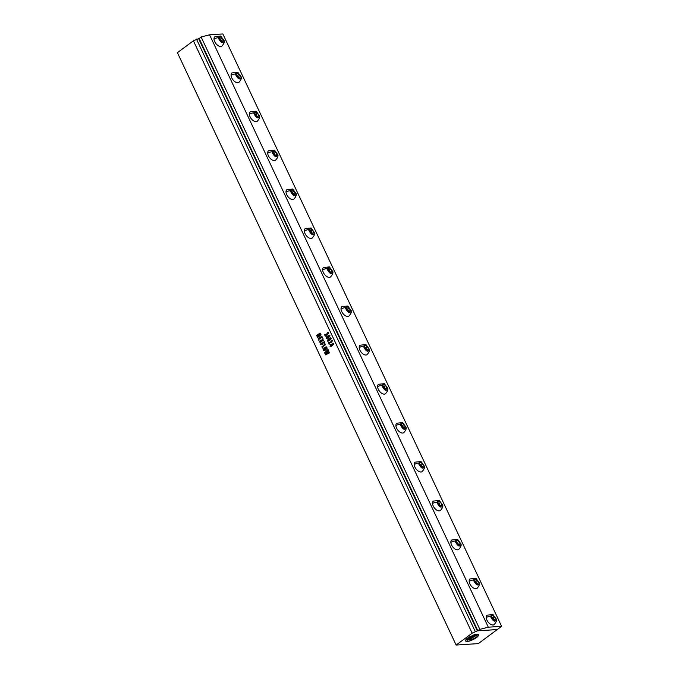 <?xml version="1.0" encoding="UTF-8"?>
<svg xmlns="http://www.w3.org/2000/svg" width="679" height="679" viewBox="0 0 679 679"><rect width="100%" height="100%" fill="white"/><g stroke="black" fill="none" stroke-linecap="round" stroke-linejoin="round"><path stroke-width="1.02" d="M325.003 349.71L324.163 349.931L323.866 349.337L325.912 347.563L326.54 347.775L326.412 348.539L324.172 349.931M325.92 347.563L326.591 348.149L325.012 349.71M323.662 350.559L324.944 350.398L327.108 348.514L326.794 346.927L325.521 347.079L323.357 348.964L323.289 350.152L324.214 350.636L323.28 350.152L323.841 348.31L326.243 346.85M472.16 633.176L477.32 630.85L497.215 629.586L478.296 643.616L456.144 645.05L472.16 633.176L193.405 40.799L199.151 38.457M456.144 645.05L177.397 52.673L193.405 40.799M325.716 335.944L325.657 335.358L328.738 333.075L328.611 332.608L327.702 332.472L327.261 332.88L327.847 333.066L325.419 334.866L324.664 334.747L325.258 336.19L325.716 335.944M328.585 332.6L327.762 332.455M327.337 332.922L327.847 333.066L325.419 334.866L325.122 334.408L324.63 334.849M324.621 334.849L325.343 336.198M329.256 336.988L330.045 335.859L329.137 335.053L326.828 336.538L326.098 338.167L326.947 338.473L329.256 336.988M329.145 335.053L326.293 337.123L326.107 338.167L326.947 338.473L326.429 338.482M330.512 339.661L331.31 338.541L330.393 337.726L328.093 339.22L327.363 340.85L328.212 341.147L330.512 339.661M330.401 337.726L327.295 340.34M327.694 341.164L328.212 341.147L327.303 340.34M329.527 343.981L329.205 342.819L331.853 342.131L332.337 340.442L331.199 340.654L331.751 341.172L331.182 341.809L328.39 342.683L329.043 344.236L329.527 343.981M329.654 343.778L329.205 342.819L330.52 342.691M331.853 340.204L331.208 340.654L331.734 341.011L331.42 341.664L328.39 342.683L329.247 344.194M331.675 346.078L333.915 344.032L333.678 343.421L330.367 344.677L330.792 345.73L330.172 346.663L331.675 346.078M333.618 343.379L330.359 344.805M321.091 334.925L320.878 334.484L318.298 336.419L320.488 333.55L319.987 333.041L316.592 335.579L316.847 335.978L319.631 333.89L317.382 336.767L317.509 337.514L321.091 334.925L317.738 337.412M320.946 334.458L318.298 336.419M319.987 333.041L316.737 335.995M319.172 339.975L318.892 338.923L319.945 338.142L320.607 338.736L320.522 337.709L321.43 337.03L321.838 337.904L322.389 337.565L321.863 336.249L318.137 338.872L318.706 340.23L319.172 339.975M320.318 338.889L319.945 338.142M321.871 337.921L321.43 337.03M321.557 336.283L318.137 338.872L318.731 340.255M320.386 342.988L321.753 341.197L323.798 340.451L323.569 339.992L322.067 340.51L323 338.634L321.405 340.485L319.325 341.189L319.469 341.732L321.099 341.172L319.919 342.691L320.149 343.209L321.753 341.197L323.535 340.612M323.569 339.992L322.067 340.51M322.924 338.583L321.413 340.485L319.325 341.189L319.41 341.724M321.099 341.172L319.928 342.691L320.242 343.15M324.834 343.022L324.316 341.63L320.675 344.448L322.355 343.693L322.907 344.389L322.966 343.243L323.968 342.505L324.341 343.294L324.834 343.022M324.121 341.724L320.743 344.228L320.853 344.745M322.737 344.457L322.355 343.693M324.341 343.294L323.968 342.505M322.881 347.792L322.661 346.833L325.657 344.609L325.538 344.1L321.871 346.808L322.389 348.064L322.881 347.792M325.487 344.092L321.871 346.808L322.423 348.081M329.323 352.927L329.332 352.325L326.2 354.056L328.899 351.399L328.653 350.873L325.513 352.588L328.246 349.965L328.042 349.464L324.655 352.825L325.003 353.369L327.66 351.934L325.377 354.183L325.682 354.828L329.323 352.927M328.661 350.873L325.513 352.579M327.949 349.507L324.689 352.724L324.834 353.284M327.668 351.934L325.377 354.183L325.665 354.837M465.735 639.924L470.012 639.924C475.241 638.184 478.101 636.435 478.61 634.661C478.517 636.647 475.529 638.778 469.639 641.044L467.025 641.477C464.792 641.307 464.988 640.178 467.636 638.09L474.273 634.695C476.768 633.948 478.211 633.94 478.61 634.661L478.585 634.602M466.957 641.477L469.639 641.044M475.249 631.521L196.494 39.144M325.844 335.749L328.746 333.075M327.77 332.455L327.346 332.922M331.725 345.976L333.873 344.092M330.35 344.805L330.792 345.73L330.062 346.341M330.342 346.706L331.123 346.426M319.631 333.89L317.288 337.217M326.209 354.056L329.256 352.367M477.32 630.85L198.565 38.474M477.872 630.816L199.117 38.44M465.998 639.559L469.715 639.27L478.296 634.322M328.661 336.792L326.709 337.743L328.466 335.969L329.205 335.655L329.23 336.266L326.803 337.845M328.908 335.723L329.408 335.91L328.653 336.792M330.164 338.397L330.665 338.592L330.257 339.177L327.974 340.417L330.164 338.397L330.673 338.592L330.266 339.177L328.067 340.519M331.089 344.643L333.117 344.015L331.403 345.28L331.089 344.643L333.117 344.015L331.403 345.28L331.089 344.643M477.804 630.672L479.858 629.348L201.103 36.963L209.565 34.816L222.856 33.95L501.603 626.327L497.274 629.543L477.897 630.799M199.185 38.584L201.103 36.963M466.49 639.66L478.203 634.559M479.858 629.348L488.32 627.192L501.603 626.327M488.32 627.192L209.565 34.816M477.108 634.127L469.197 638.133L466.524 638.54M468.23 637.649L475.843 634.288M224.197 40.655L224.231 40.944C224.579 42.234 223.798 43.957 221.872 46.113A5.873 3.276 -126.6 0 1 217.153 44.89A5.873 3.276 -126.6 0 1 214.004 39.153A5.873 3.276 -126.6 0 1 214.87 36.674L220.768 36.029L218.197 37.744C220.904 43.04 222.916 44.067 224.214 40.833L220.768 36.029M241.257 76.897L241.283 77.194C241.639 78.484 240.85 80.207 238.923 82.363A5.873 3.276 -126.6 0 1 234.204 81.14A5.873 3.276 -126.6 0 1 231.064 75.403A5.873 3.276 -126.6 0 1 231.929 72.916L237.828 72.28L241.274 77.083C239.967 80.309 237.964 79.282 235.248 73.994L237.828 72.28M259.565 115.812L259.599 116.109C259.947 117.399 259.166 119.122 257.239 121.278A5.873 3.276 -126.6 0 1 252.52 120.056A5.873 3.276 -126.6 0 1 249.371 114.318A5.873 3.276 -126.6 0 1 250.237 111.84L256.144 111.195L253.564 112.909C256.272 118.197 258.283 119.232 259.582 115.999L256.144 111.195M277.881 154.744L277.915 155.033C278.263 156.323 277.482 158.046 275.555 160.202A5.873 3.276 -126.6 0 1 270.836 158.979A5.873 3.276 -126.6 0 1 267.687 153.242A5.873 3.276 -126.6 0 1 268.553 150.763L274.46 150.118L277.898 154.922C276.599 158.156 274.596 157.129 271.88 151.833L274.46 150.118M296.197 193.668L296.231 193.956C296.587 195.246 295.798 196.969 293.871 199.125A5.873 3.276 -126.6 0 1 289.152 197.903A5.873 3.276 -126.6 0 1 286.003 192.165A5.873 3.276 -126.6 0 1 286.869 189.687L292.776 189.042L290.196 190.757C292.912 196.053 294.915 197.08 296.222 193.846L292.776 189.042M314.513 232.591L314.547 232.88C314.903 234.17 314.114 235.893 312.187 238.049A5.873 3.276 -126.6 0 1 307.468 236.827A5.873 3.276 -126.6 0 1 304.319 231.089A5.873 3.276 -126.6 0 1 305.185 228.611L311.092 227.966L314.538 232.77C313.231 236.003 311.228 234.976 308.512 229.68L311.092 227.966M332.829 271.515L332.863 271.804C333.219 273.094 332.43 274.817 330.503 276.973A5.873 3.276 -126.6 0 1 325.784 275.75A5.873 3.276 -126.6 0 1 322.644 270.021A5.873 3.276 -126.6 0 1 323.501 267.534L329.408 266.889L326.828 268.612C329.544 273.9 331.547 274.927 332.854 271.693L329.408 266.889M351.23 310.617L351.264 310.914C351.62 312.196 350.831 313.919 348.904 316.075A5.873 3.276 -126.6 0 1 344.185 314.861A5.873 3.276 -126.6 0 1 341.036 309.123A5.873 3.276 -126.6 0 1 341.902 306.636L347.809 306L351.255 310.804C349.948 314.029 347.945 313.002 345.229 307.714L347.809 306M369.384 349.184L369.41 349.473C369.766 350.763 368.977 352.486 367.05 354.642A5.873 3.276 -126.6 0 1 362.331 353.428A5.873 3.276 -126.6 0 1 359.191 347.69A5.873 3.276 -126.6 0 1 360.057 345.204L365.956 344.567L363.375 346.282C366.091 351.569 368.103 352.596 369.401 349.362L365.956 344.567M387.785 388.286L387.811 388.583C388.167 389.873 387.378 391.596 385.451 393.752A5.873 3.276 -126.6 0 1 380.732 392.53A5.873 3.276 -126.6 0 1 377.592 386.792A5.873 3.276 -126.6 0 1 378.458 384.306L384.356 383.669L387.802 388.473C386.495 391.698 384.492 390.671 381.776 385.383L384.356 383.669M406.101 427.21L406.127 427.507C406.483 428.797 405.694 430.52 403.767 432.676A5.873 3.276 -126.6 0 1 399.048 431.454A5.873 3.276 -126.6 0 1 395.908 425.716A5.873 3.276 -126.6 0 1 396.774 423.229L402.672 422.593L400.092 424.307C402.808 429.595 404.82 430.63 406.118 427.397L402.672 422.593M424.417 466.134L424.443 466.431C424.799 467.721 424.01 469.444 422.083 471.599A5.873 3.276 -126.6 0 1 417.364 470.377A5.873 3.276 -126.6 0 1 414.224 464.64A5.873 3.276 -126.6 0 1 415.09 462.161L420.988 461.516L424.434 466.32C423.127 469.554 421.124 468.518 418.408 463.231L420.988 461.516M442.733 505.057L442.759 505.354C443.115 506.644 442.326 508.367 440.399 510.523A5.873 3.276 -126.6 0 1 435.68 509.301A5.873 3.276 -126.6 0 1 432.54 503.563A5.873 3.276 -126.6 0 1 433.406 501.085L439.305 500.44L436.724 502.154C439.44 507.442 441.452 508.478 442.75 505.244L439.305 500.44M461.049 543.981L461.075 544.278C461.431 545.568 460.642 547.291 458.715 549.447A5.873 3.276 -126.6 0 1 453.996 548.225A5.873 3.276 -126.6 0 1 450.856 542.487A5.873 3.276 -126.6 0 1 451.722 540.009L457.621 539.364L461.066 544.168C459.768 547.401 457.756 546.374 455.04 541.078L457.621 539.364M479.357 582.905L479.391 583.193C479.747 584.483 478.958 586.206 477.031 588.362A5.873 3.276 -126.6 0 1 472.312 587.14A5.873 3.276 -126.6 0 1 469.172 581.402A5.873 3.276 -126.6 0 1 470.038 578.924L475.937 578.279L473.356 580.002C476.072 585.29 478.075 586.317 479.382 583.083L475.937 578.279M496.417 619.146L496.451 619.443C496.799 620.733 496.018 622.456 494.091 624.612A5.873 3.276 -126.6 0 1 489.372 623.39A5.873 3.276 -126.6 0 1 486.223 617.652A5.873 3.276 -126.6 0 1 487.089 615.174L492.988 614.529L496.434 619.333C495.135 622.567 493.124 621.531 490.416 616.243L492.988 614.529M468.816 637.25L475.122 634.449M223.289 40.409L222.347 41.716L220.268 40.604L219.122 38.177L220.064 36.861L222.143 37.982L223.289 40.409L221.863 41.461M240.341 76.651L239.407 77.966L237.319 76.846L236.182 74.418L237.115 73.111L239.195 74.223L240.341 76.651L238.923 77.703M258.657 115.574L257.714 116.881L255.635 115.77L254.489 113.342L255.431 112.027L257.511 113.138L258.657 115.574L257.231 116.627M276.973 154.498L276.03 155.805L273.951 154.693L272.805 152.266L273.747 150.95L275.827 152.071L276.973 154.498L275.547 155.55M295.289 193.422L294.346 194.729L292.267 193.617L291.13 191.189L292.063 189.874L294.143 190.994L295.289 193.422L293.871 194.474M313.605 232.345L312.663 233.661L310.583 232.541L309.446 230.113L310.379 228.798L312.459 229.918L313.605 232.345L312.187 233.398M331.921 271.269L330.979 272.585L328.899 271.464L327.762 269.037L328.695 267.721L330.775 268.842L331.921 271.269L330.503 272.321M350.322 310.371L349.379 311.686L347.3 310.566L346.163 308.139L347.096 306.823L349.176 307.943L350.322 310.371L348.904 311.423M368.468 348.938L367.534 350.254L365.446 349.133L364.309 346.706L365.243 345.39L367.331 346.511L368.468 348.938L367.05 349.991M386.869 388.04L385.935 389.356L383.847 388.235L382.71 385.808L383.643 384.501L385.731 385.613L386.869 388.04L385.451 389.092M405.185 426.964L404.251 428.279L402.163 427.159L401.026 424.731L401.96 423.424L404.047 424.536L405.185 426.964L403.767 428.025M423.501 465.887L422.567 467.203L420.488 466.091L419.342 463.655L420.276 462.348L422.363 463.46L423.501 465.887L422.083 466.948M441.817 504.82L440.883 506.127L438.804 505.015L437.658 502.579L438.592 501.272L440.679 502.384L441.817 504.82L440.399 505.872M460.133 543.743L459.199 545.05L457.12 543.938L455.974 541.511L456.916 540.195L458.996 541.316L460.133 543.743L458.715 544.796M478.449 582.658L477.515 583.974L475.427 582.854L474.29 580.426L475.224 579.111L477.303 580.231L478.449 582.658L477.031 583.711M495.509 618.909L494.567 620.216L492.487 619.104L491.341 616.668L492.283 615.361L494.363 616.473L495.509 618.909L494.083 619.961M219.181 38.296L220.65 39.085L222.143 37.982M220.65 39.085L221.736 41.394M236.233 74.546L237.709 75.335L239.195 74.223M237.709 75.335L238.796 77.635M254.549 113.461L256.017 114.25L257.511 113.138M256.017 114.25L257.103 116.559M272.865 152.385L274.333 153.174L275.827 152.071M274.333 153.174L275.419 155.483M291.181 191.308L292.649 192.098L294.143 190.994M292.649 192.098L293.735 194.406M309.497 230.232L310.974 231.021L312.459 229.918M310.974 231.021L312.051 233.33M327.813 269.156L329.29 269.945L330.775 268.842M329.29 269.945L330.367 272.254M346.214 308.258L347.69 309.047L349.176 307.943M347.69 309.047L348.768 311.355M364.368 346.825L365.837 347.614L367.331 346.511M365.837 347.614L366.923 349.923M382.769 385.935L384.238 386.716L385.731 385.613M384.238 386.716L385.324 389.025M401.085 424.859L402.554 425.648L404.047 424.536M402.554 425.648L403.64 427.948M419.401 463.782L420.87 464.572L422.363 463.46M420.87 464.572L421.956 466.872M437.717 502.706L439.186 503.495L440.679 502.384M439.186 503.495L440.272 505.804M456.033 541.63L457.502 542.419L458.996 541.316M457.502 542.419L458.588 544.728M474.341 580.545L475.818 581.334L477.303 580.231M475.818 581.334L476.896 583.643M491.401 616.795L492.869 617.584L494.363 616.473M492.869 617.584L493.956 619.885M218.197 37.744L218.197 37.744A5.873 3.65 -4.4 0 0 214.004 39.153M235.248 73.994L235.248 73.994A5.873 3.65 -4.4 0 0 231.064 75.403M253.564 112.909L253.564 112.909A5.873 3.65 -4.4 0 0 249.371 114.318M271.88 151.833L271.88 151.833A5.873 3.65 -4.4 0 0 267.687 153.242M290.196 190.757L290.196 190.757A5.873 3.65 -4.4 0 0 286.003 192.165M400.092 424.307L400.092 424.307A5.873 3.65 -4.4 0 0 395.908 425.716M418.408 463.231L418.408 463.231A5.873 3.65 -4.4 0 0 414.224 464.64M436.724 502.154L436.724 502.154A5.873 3.65 -4.4 0 0 432.54 503.563M455.04 541.078L455.04 541.078A5.873 3.65 -4.4 0 0 450.856 542.487M473.356 580.002L473.356 580.002A5.873 3.65 -4.4 0 0 469.172 581.402M490.416 616.243L490.416 616.243A5.873 3.65 -4.4 0 0 486.223 617.652M467.313 640.339L466.804 641.468M304.319 231.089A5.873 3.65 -4.4 0 1 308.512 229.68M322.644 270.021A5.873 3.65 -4.4 0 1 326.828 268.612M341.036 309.123A5.873 3.65 -4.4 0 1 345.229 307.714M359.191 347.69A5.873 3.65 -4.4 0 1 363.375 346.282M377.592 386.792A5.873 3.65 -4.4 0 1 381.776 385.383"/></g></svg>
